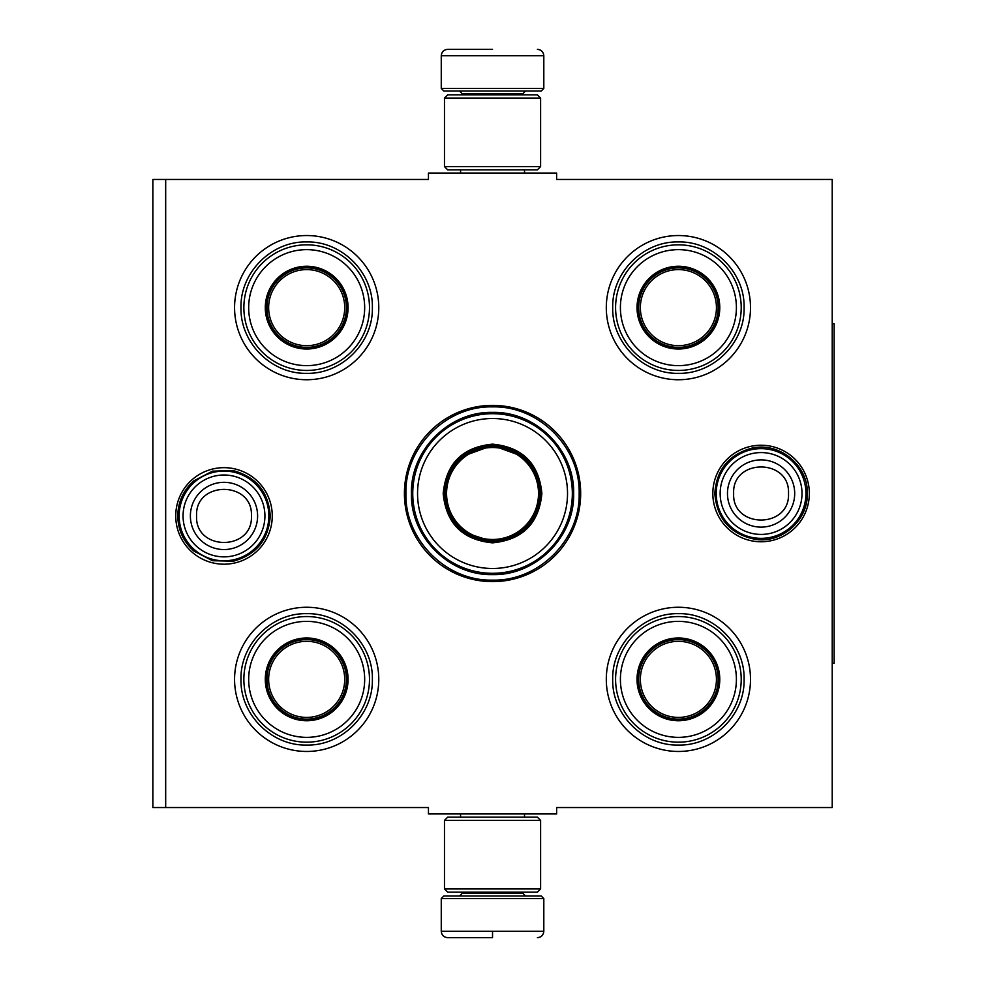 <?xml version="1.0" encoding="UTF-8"?>
<svg xmlns="http://www.w3.org/2000/svg" width="987" height="987" viewBox="0 0 987 987"><rect width="100%" height="100%" fill="white"/><g stroke="black" fill="none" stroke-linecap="round" stroke-linejoin="round"><path stroke-width="1.48" d="M165.68 179.449L428.444 179.449L428.444 173.046L556.631 173.046L556.631 179.449L832.226 179.449L832.226 807.551L556.631 807.551L556.631 813.954L428.444 813.954L428.444 807.551L165.68 807.551L165.68 179.449L152.862 179.449L152.862 807.551L165.68 807.551M404.411 493.5A88.127 88.127 0 0 0 492.538 581.627A88.127 88.127 0 0 0 580.664 493.5A88.127 88.127 0 0 0 492.538 405.373A88.127 88.127 0 0 0 404.411 493.5M175.735 515.93A48.264 48.264 0 0 0 224 564.194A48.264 48.264 0 0 0 272.264 515.93A48.264 48.264 0 0 0 224 467.665A48.264 48.264 0 0 0 175.735 515.93M712.824 493.5A48.264 48.264 0 0 0 761.076 541.764A48.264 48.264 0 0 0 809.34 493.5A48.264 48.264 0 0 0 761.076 445.236A48.264 48.264 0 0 0 712.824 493.5M606.302 307.636A72.1 72.1 0 0 1 678.402 235.535A72.1 72.1 0 0 1 750.502 307.636A72.1 72.1 0 0 1 678.402 379.736A72.1 72.1 0 0 1 606.302 307.636M234.573 307.636A72.1 72.1 0 0 1 306.673 235.535A72.1 72.1 0 0 1 378.774 307.636A72.1 72.1 0 0 1 306.673 379.736A72.1 72.1 0 0 1 234.573 307.636M606.302 679.364A72.1 72.1 0 0 1 678.402 607.264A72.1 72.1 0 0 1 750.502 679.364A72.1 72.1 0 0 1 678.402 751.465A72.1 72.1 0 0 1 606.302 679.364M234.573 679.364A72.1 72.1 0 0 1 306.673 607.264A72.1 72.1 0 0 1 378.774 679.364A72.1 72.1 0 0 1 306.673 751.465A72.1 72.1 0 0 1 234.573 679.364M492.538 580.122C446.247 581.306 404.732 539.79 405.916 493.5C404.732 447.21 446.247 405.694 492.538 406.878C538.828 405.694 580.356 447.21 579.159 493.5C580.356 539.79 538.828 581.306 492.538 580.122M179.128 515.93A44.859 44.859 0 0 1 224 471.07A44.859 44.859 0 0 1 268.859 515.93A44.859 44.859 0 0 1 224 560.801A44.859 44.859 0 0 1 179.128 515.93M183.064 515.93A40.923 40.923 0 0 1 224 475.006A40.923 40.923 0 0 1 264.923 515.93A40.923 40.923 0 0 1 224 556.865A40.923 40.923 0 0 1 183.064 515.93M716.217 493.5A44.859 44.859 0 0 1 761.076 448.641A44.859 44.859 0 0 1 805.947 493.5A44.859 44.859 0 0 1 761.076 538.359A44.859 44.859 0 0 1 716.217 493.5M720.152 493.5A40.923 40.923 0 0 1 761.076 452.577A40.923 40.923 0 0 1 802.012 493.5A40.923 40.923 0 0 1 761.076 534.423A40.923 40.923 0 0 1 720.152 493.5M441.263 898.552L443.829 895.986L541.246 895.986L543.812 898.552L441.263 898.552L441.263 931.247C441.645 935.133 443.78 937.268 447.679 937.65M492.538 937.65L447.679 937.65L492.538 937.65M492.538 937.416L492.538 931.728M543.812 88.448L441.263 88.448L443.829 91.014L541.246 91.014L543.812 88.448L543.812 55.753C543.43 51.867 541.295 49.732 537.397 49.35M492.538 49.35L447.679 49.35L492.538 49.35M444.471 888.942L540.605 888.942L537.397 892.149L447.679 892.149L444.471 888.942L444.471 820.37L540.605 820.37L537.397 817.162L447.679 817.162L444.471 820.37M540.605 98.058L444.471 98.058L447.679 94.851L537.397 94.851L540.605 98.058L540.605 166.63L537.397 169.838L447.679 169.838L444.471 166.63L540.605 166.63M306.673 266.934A40.701 40.701 0 0 1 347.375 307.636A40.701 40.701 0 0 1 306.673 348.337A40.701 40.701 0 0 1 265.972 307.636A40.701 40.701 0 0 1 306.673 266.934M306.673 266.256A41.38 41.38 0 0 0 265.293 307.636A41.38 41.38 0 0 0 306.673 349.016A41.38 41.38 0 0 0 348.066 307.636A41.38 41.38 0 0 0 306.673 266.256M306.673 365.634A57.999 57.999 0 0 0 364.672 307.636A57.999 57.999 0 0 0 306.673 249.637A57.999 57.999 0 0 0 248.675 307.636A57.999 57.999 0 0 0 306.673 365.634M306.673 244.825A62.81 62.81 0 0 0 243.863 307.636A62.81 62.81 0 0 0 306.673 370.446A62.81 62.81 0 0 0 369.483 307.636A62.81 62.81 0 0 0 306.673 244.825M372.37 307.636C373.271 342.736 341.773 374.233 306.673 373.333C271.573 374.233 240.088 342.736 240.976 307.636C240.088 272.535 271.573 241.038 306.673 241.938C341.773 241.038 373.271 272.535 372.37 307.636M344.71 307.636A38.037 38.037 0 0 1 306.673 345.672A38.037 38.037 0 0 1 268.637 307.636A38.037 38.037 0 0 1 306.673 269.599A38.037 38.037 0 0 1 344.71 307.636M346.412 307.636A39.739 39.739 0 0 1 306.673 347.375A39.739 39.739 0 0 1 266.934 307.636A39.739 39.739 0 0 1 306.673 267.896A39.739 39.739 0 0 1 346.412 307.636M306.673 638.663A40.701 40.701 0 0 1 347.375 679.364A40.701 40.701 0 0 1 306.673 720.066A40.701 40.701 0 0 1 265.972 679.364A40.701 40.701 0 0 1 306.673 638.663M306.673 637.984A41.38 41.38 0 0 0 265.293 679.364A41.38 41.38 0 0 0 306.673 720.744A41.38 41.38 0 0 0 348.066 679.364A41.38 41.38 0 0 0 306.673 637.984M306.673 737.363A57.999 57.999 0 0 0 364.672 679.364A57.999 57.999 0 0 0 306.673 621.366A57.999 57.999 0 0 0 248.675 679.364A57.999 57.999 0 0 0 306.673 737.363M306.673 616.554A62.81 62.81 0 0 0 243.863 679.364A62.81 62.81 0 0 0 306.673 742.175A62.81 62.81 0 0 0 369.483 679.364A62.81 62.81 0 0 0 306.673 616.554M372.37 679.364C373.271 714.465 341.773 745.962 306.673 745.062C271.573 745.962 240.088 714.465 240.976 679.364C240.088 644.264 271.573 612.767 306.673 613.667C341.773 612.767 373.271 644.264 372.37 679.364M344.71 679.364A38.037 38.037 0 0 1 306.673 717.401A38.037 38.037 0 0 1 268.637 679.364A38.037 38.037 0 0 1 306.673 641.328A38.037 38.037 0 0 1 344.71 679.364M346.412 679.364A39.739 39.739 0 0 1 306.673 719.104A39.739 39.739 0 0 1 266.934 679.364A39.739 39.739 0 0 1 306.673 639.625A39.739 39.739 0 0 1 346.412 679.364M492.538 444.15C522.518 447.074 538.964 463.52 541.888 493.5C538.964 523.48 522.518 539.926 492.538 542.85C462.558 539.926 446.112 523.48 443.188 493.5C446.112 463.52 462.558 447.074 492.538 444.15M523.468 456.71L492.538 445.433C521.728 448.283 537.755 464.309 540.605 493.5C537.755 522.691 521.728 538.717 492.538 541.567C463.347 538.717 447.321 522.691 444.471 493.5C447.321 464.309 463.347 448.283 492.538 445.433L461.608 456.71M492.538 413.701A79.799 79.799 0 0 0 412.751 493.5A79.799 79.799 0 0 0 492.538 573.299A79.799 79.799 0 0 0 572.337 493.5A79.799 79.799 0 0 0 492.538 413.701M492.538 418.513A74.987 74.987 0 0 0 417.55 493.5A74.987 74.987 0 0 0 492.538 568.487A74.987 74.987 0 0 0 567.525 493.5A74.987 74.987 0 0 0 492.538 418.513M464.285 532.388L492.538 541.567M492.538 574.607C449.196 575.717 410.321 536.842 411.431 493.5C410.321 450.158 449.196 411.283 492.538 412.393C535.879 411.283 574.755 450.158 573.644 493.5C574.755 536.842 535.879 575.717 492.538 574.607M492.538 447.518A45.982 45.982 0 0 0 446.568 493.5A45.982 45.982 0 0 0 492.538 539.482A45.982 45.982 0 0 0 538.52 493.5A45.982 45.982 0 0 0 492.538 447.518M492.538 446.235A47.265 47.265 0 0 1 539.803 493.5A47.265 47.265 0 0 1 492.538 540.765A47.265 47.265 0 0 1 445.273 493.5A47.265 47.265 0 0 1 492.538 446.235M678.402 266.934A40.701 40.701 0 0 1 719.104 307.636A40.701 40.701 0 0 1 678.402 348.337A40.701 40.701 0 0 1 637.701 307.636A40.701 40.701 0 0 1 678.402 266.934M678.402 266.256A41.38 41.38 0 0 0 637.022 307.636A41.38 41.38 0 0 0 678.402 349.016A41.38 41.38 0 0 0 719.782 307.636A41.38 41.38 0 0 0 678.402 266.256M678.402 365.634A57.999 57.999 0 0 0 736.401 307.636A57.999 57.999 0 0 0 678.402 249.637A57.999 57.999 0 0 0 620.404 307.636A57.999 57.999 0 0 0 678.402 365.634M678.402 244.825A62.81 62.81 0 0 0 615.592 307.636A62.81 62.81 0 0 0 678.402 370.446A62.81 62.81 0 0 0 741.212 307.636A62.81 62.81 0 0 0 678.402 244.825M744.099 307.636C745 342.736 713.502 374.233 678.402 373.333C643.302 374.233 611.804 342.736 612.705 307.636C611.804 272.535 643.302 241.038 678.402 241.938C713.502 241.038 745 272.535 744.099 307.636M716.439 307.636A38.037 38.037 0 0 1 678.402 345.672A38.037 38.037 0 0 1 640.366 307.636A38.037 38.037 0 0 1 678.402 269.599A38.037 38.037 0 0 1 716.439 307.636M718.141 307.636A39.739 39.739 0 0 1 678.402 347.375A39.739 39.739 0 0 1 638.663 307.636A39.739 39.739 0 0 1 678.402 267.896A39.739 39.739 0 0 1 718.141 307.636M678.402 638.663A40.701 40.701 0 0 1 719.104 679.364A40.701 40.701 0 0 1 678.402 720.066A40.701 40.701 0 0 1 637.701 679.364A40.701 40.701 0 0 1 678.402 638.663M678.402 637.984A41.38 41.38 0 0 0 637.022 679.364A41.38 41.38 0 0 0 678.402 720.744A41.38 41.38 0 0 0 719.782 679.364A41.38 41.38 0 0 0 678.402 637.984M678.402 737.363A57.999 57.999 0 0 0 736.401 679.364A57.999 57.999 0 0 0 678.402 621.366A57.999 57.999 0 0 0 620.404 679.364A57.999 57.999 0 0 0 678.402 737.363M678.402 616.554A62.81 62.81 0 0 0 615.592 679.364A62.81 62.81 0 0 0 678.402 742.175A62.81 62.81 0 0 0 741.212 679.364A62.81 62.81 0 0 0 678.402 616.554M744.099 679.364C745 714.465 713.502 745.962 678.402 745.062C643.302 745.962 611.804 714.465 612.705 679.364C611.804 644.264 643.302 612.767 678.402 613.667C713.502 612.767 745 644.264 744.099 679.364M716.439 679.364A38.037 38.037 0 0 1 678.402 717.401A38.037 38.037 0 0 1 640.366 679.364A38.037 38.037 0 0 1 678.402 641.328A38.037 38.037 0 0 1 716.439 679.364M718.141 679.364A39.739 39.739 0 0 1 678.402 719.104A39.739 39.739 0 0 1 638.663 679.364A39.739 39.739 0 0 1 678.402 639.625A39.739 39.739 0 0 1 718.141 679.364M832.226 323.662L834.138 323.662L834.138 663.338L832.226 663.338M257.607 515.93A33.62 33.62 180 0 0 224 482.322A33.62 33.62 180 0 0 190.38 515.93A33.62 33.62 0 0 0 224 549.549A33.62 33.62 0 0 0 257.607 515.93M251.426 515.93C253.141 480.558 194.858 480.558 196.573 515.93C194.858 551.301 253.141 551.301 251.426 515.93M794.695 493.5A33.62 33.62 180 0 0 761.076 459.88A33.62 33.62 180 0 0 727.468 493.5A33.62 33.62 0 0 0 761.076 527.12A33.62 33.62 0 0 0 794.695 493.5M788.502 493.5C790.217 458.128 731.935 458.128 733.649 493.5C731.935 528.872 790.217 528.872 788.502 493.5M462.101 892.149L462.101 893.432L522.987 893.432L525.54 895.986M543.812 898.552L543.812 931.247L441.263 931.247M522.987 94.851L522.987 93.568L462.101 93.568L459.535 91.014M441.263 88.448L441.263 55.753L543.812 55.753M460.559 813.954L460.559 817.162M524.516 813.954L524.516 817.162M522.987 892.149L522.987 893.432M462.101 893.432L459.535 895.986M543.812 931.247C543.43 935.133 541.295 937.268 537.397 937.65M460.559 173.046L460.559 169.838M524.516 173.046L524.516 169.838M462.101 94.851L462.101 93.568M522.987 93.568L525.54 91.014M441.263 55.753C441.645 51.867 443.78 49.732 447.679 49.35M540.605 888.942L540.605 820.37M444.471 98.058L444.471 166.63M807.317 493.5C808.119 520.087 782.346 543.171 756.005 539.457C730.639 534.572 716.92 519.248 714.835 493.5C716.389 470.034 728.431 454.995 750.996 448.369C778.62 441.189 808.304 464.976 807.317 493.5M270.241 515.93C268.624 539.716 256.336 554.805 233.376 561.208L212.501 560.715L193.97 551.091C183.434 541.74 178.03 530.019 177.759 515.93C178.03 501.84 183.434 490.12 193.97 480.768L212.501 471.144L233.376 470.651C256.336 477.054 268.624 492.143 270.241 515.93"/></g></svg>
